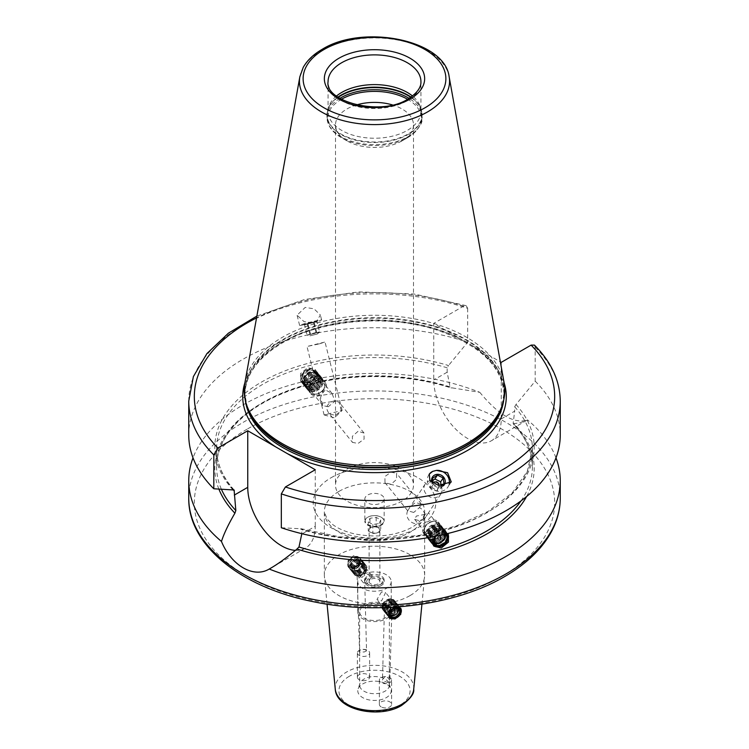 <?xml version="1.0" encoding="UTF-8"?>
<svg xmlns="http://www.w3.org/2000/svg" width="749" height="749" viewBox="0 0 749 749"><rect width="100%" height="100%" fill="white"/><g stroke="black" fill="none" stroke-linecap="round" stroke-linejoin="round"><path stroke-width="0.56" stroke-dasharray="3.75 2.81" d="M394.995 615.069A5.552 4.11 141.1 0 0 396.989 613.459M398.271 608.488A5.552 4.11 141.1 0 0 397.803 607.664A5.552 4.11 141.1 0 0 393.478 606.615A5.552 4.11 -38.9 0 0 389.106 610.098A5.552 4.11 -38.9 0 0 389.162 614.639A5.552 4.11 -38.9 0 0 389.864 615.285M398.075 609.106A5.262 3.895 -38.9 0 1 393.356 615.304A5.262 3.895 -38.9 0 1 390.51 615.219M389.723 614.76A5.262 3.895 -38.9 0 1 389.031 610.36A5.262 3.895 -38.9 0 1 393.356 606.699A5.262 3.895 -38.9 0 1 397.803 608.235M396.652 607.261A6.685 4.953 141.1 0 0 394.938 607.505A6.685 4.953 141.1 0 0 391.1 609.77M388.974 617.401A7.434 5.496 -38.9 0 1 388.843 617.242A7.434 5.496 -38.9 0 1 388.768 611.156A7.434 5.496 -38.9 0 1 394.629 606.503A7.434 5.496 -38.9 0 1 400.406 607.907A7.434 5.496 -38.9 0 1 400.659 608.254M391.83 610.304L389.695 612.532L387.767 612.532A7.434 5.496 -38.9 0 1 383.703 610.875A7.434 5.496 -38.9 0 1 383.628 604.789A7.434 5.496 -38.9 0 1 389.48 600.136A7.434 5.496 -38.9 0 1 395.266 601.531A7.434 5.496 -38.9 0 1 391.193 611.605A7.434 5.496 141.1 0 1 389.48 612.27A7.434 5.496 -38.9 0 1 387.767 612.532L386.119 611.839A7.434 5.496 -38.9 0 1 383.198 610.238A7.434 5.496 -38.9 0 1 383.113 604.162A7.434 5.496 -38.9 0 1 388.974 599.509A7.434 5.496 -38.9 0 1 394.751 600.904A7.434 5.496 -38.9 0 1 391.83 610.304L391.839 609.677A7.434 5.496 141.1 0 0 394.442 600.52A7.434 5.496 141.1 0 0 385.201 600.904A7.434 5.496 141.1 0 0 382.879 609.855A7.434 5.496 141.1 0 0 385.482 611.39L386.119 611.839A7.434 5.496 141.1 0 0 388.974 611.643A7.434 5.496 141.1 0 0 391.83 610.304L391.858 608.965A6.685 4.953 141.1 0 0 394.489 602.121A6.685 4.953 141.1 0 0 388.656 599.724A6.685 4.953 141.1 0 0 382.833 605.258A6.685 4.953 141.1 0 0 385.463 610.688A6.685 4.953 141.1 0 0 388.656 610.641A6.685 4.953 141.1 0 0 391.858 608.965L391.877 607.832C391.175 606.353 389.414 606.138 386.596 607.177L384.471 608.207L385.445 609.564A5.571 4.12 -38.9 0 1 384.321 608.684A5.571 4.12 -38.9 0 1 384.265 604.125A5.571 4.12 -38.9 0 1 388.656 600.632A5.571 4.12 -38.9 0 1 392.991 601.681A5.571 4.12 -38.9 0 1 391.877 607.832M393.403 604.995A7.434 5.496 -38.9 0 1 396.904 604.939A7.434 5.496 -38.9 0 1 399.189 606.39A7.434 5.496 -38.9 0 1 399.264 612.476A7.434 5.496 -38.9 0 1 393.403 617.129A7.434 5.496 -38.9 0 1 387.626 615.734A7.434 5.496 -38.9 0 1 386.681 613.188A7.434 5.496 -38.9 0 1 393.403 604.995M385.482 611.39L385.445 609.564M384.63 677.059L382.467 679.586L382.702 680.663L387.729 682.498L389.883 680.279L387.476 677.349L384.63 677.059M392.785 600.773A6.76 5 141.1 0 1 395.5 606.25A6.76 5 141.1 0 1 389.602 611.877A6.76 5 -38.9 0 1 383.479 608.291A6.76 5 -38.9 0 1 389.602 600.829A6.76 5 141.1 0 1 392.785 600.773L393.759 601.044A7.434 5.496 141.1 0 0 390.266 601.11A7.434 5.496 -38.9 0 0 383.544 609.302A7.434 5.496 -38.9 0 0 390.266 613.244A7.434 5.496 141.1 0 0 396.755 607.064A7.434 5.496 141.1 0 0 393.759 601.044M395.921 604.668A6.76 5 141.1 0 1 398.646 610.135A6.76 5 141.1 0 1 392.738 615.762A6.76 5 -38.9 0 1 386.624 612.176A6.76 5 -38.9 0 1 392.738 604.715A6.76 5 141.1 0 1 395.921 604.668L396.904 604.939M392.626 616.155A7.434 5.496 141.1 0 0 399.105 609.976A7.434 5.496 141.1 0 0 396.118 603.966A7.434 5.496 141.1 0 0 392.626 604.022A7.434 5.496 -38.9 0 0 385.894 612.214A7.434 5.496 -38.9 0 0 392.626 616.155M395.135 603.694A6.76 5 141.1 0 1 397.859 609.162A6.76 5 141.1 0 1 391.961 614.789A6.76 5 -38.9 0 1 385.838 611.203A6.76 5 -38.9 0 1 391.961 603.75A6.76 5 141.1 0 1 395.135 603.694L396.118 603.966M391.839 615.182A7.434 5.496 141.1 0 0 398.318 609.012A7.434 5.496 141.1 0 0 395.332 602.992A7.434 5.496 141.1 0 0 391.839 603.048A7.434 5.496 -38.9 0 0 385.108 611.25A7.434 5.496 -38.9 0 0 391.839 615.182M394.349 602.72A6.76 5 141.1 0 1 397.073 608.197A6.76 5 141.1 0 1 391.175 613.815A6.76 5 -38.9 0 1 385.052 610.229A6.76 5 -38.9 0 1 391.175 602.776A6.76 5 141.1 0 1 394.349 602.72L395.332 602.992M391.053 614.217A7.434 5.496 141.1 0 0 397.532 608.038A7.434 5.496 141.1 0 0 394.545 602.018A7.434 5.496 141.1 0 0 391.053 602.084A7.434 5.496 -38.9 0 0 384.331 610.276A7.434 5.496 -38.9 0 0 391.053 614.217M393.562 601.747A6.76 5 141.1 0 1 396.287 607.224A6.76 5 141.1 0 1 390.388 612.841A6.76 5 -38.9 0 1 384.265 609.255A6.76 5 -38.9 0 1 390.388 601.803A6.76 5 141.1 0 1 393.562 601.747L394.545 602.018M409.965 595.633A50.155 28.958 180 0 1 356.608 602.215A50.155 28.958 180 0 1 324.429 576.777A50.155 28.958 180 0 1 324.345 575.157A50.155 28.958 180 0 1 339.035 554.691A50.155 28.958 0 0 1 393.693 548.408A50.155 28.958 0 0 1 424.655 575.157A50.155 28.958 0 0 1 424.571 576.777A50.155 28.958 0 0 1 409.965 595.633M354.062 568.416L359.979 563.828L359.642 557.434L353.565 555.674L348.013 560.701L348.341 567.087L354.062 568.416M218.886 489.097A159.677 92.183 180 0 1 278.516 394.77A159.677 92.183 180 0 1 452.022 387.851L479.781 392.317A185.752 107.238 0 0 0 243.153 404.844A185.752 107.238 0 0 0 193.017 457.826M555.983 457.826A185.752 107.238 0 0 0 527.539 419.899C525.077 421.444 520.592 422.708 514.095 423.691A159.677 92.183 180 0 1 526.566 496.578M479.781 392.317C498.516 415.04 514.441 424.224 527.539 419.899L491.363 440.777A47.739 27.563 60 0 1 454.577 427.988A47.739 27.563 60 0 1 433.737 379.949L433.737 323.381L461.609 339.466A131.777 76.08 0 0 0 281.324 342.761A131.777 76.08 180 0 0 244.886 382.823M501.25 362.357L501.25 418.925A47.739 27.563 60 0 1 491.363 440.777M233.005 489.93A159.677 92.183 0 0 1 261.588 382.027A159.677 92.183 0 0 1 448.492 365.521L447.162 367.796L447.162 372.197L450.018 386.877L451.057 387.926L452.022 387.851M521.014 500.903A157.889 91.153 0 0 0 532.389 466.927A157.889 91.153 0 0 0 513.159 423.325L514.095 423.691L513.159 423.325L514.675 411.173L501.25 418.925M504.114 382.823A131.777 76.08 0 0 0 473.377 346.263L500.341 361.833M473.377 346.263L461.609 339.466M534.44 345.111L535.189 347.311L535.189 381.185L515.995 404.497L514.675 406.773L514.675 411.173M307.773 382.795L315.17 377.112L315.086 369.482L307.773 367.628L300.536 373.554L300.63 381.157L307.773 382.795M515.995 404.497A159.677 92.183 0 0 1 487.412 512.4A159.677 92.183 0 0 1 300.508 528.906L301.838 529.655L301.838 533.681M445.515 534.074A7.415 5.486 141.1 0 0 440.281 533.222A7.415 5.486 -38.9 0 0 435.543 536.265L441.227 532.857L447.425 533.616M295.424 550.365A47.739 27.563 -120 0 0 305.377 548.156A47.739 27.563 -120 0 0 315.263 526.304L301.838 534.056M281.324 527.755L301.323 528.766L339.316 536.818L379.631 539.046L419.609 535.32L456.618 525.873L488.208 511.352L512.297 492.758L527.305 471.402L532.389 448.726A157.889 91.153 180 0 1 301.838 529.655M188.748 401.108A185.752 107.238 180 0 1 281.774 308.176A185.752 107.238 180 0 1 467.676 308.335L466.178 305.676L463.594 306.135L433.737 323.381M467.676 308.335L467.676 342.209L448.492 365.521M312.614 322.725L316.321 321.724A11.329 0.552 -14 0 0 321.602 319.917A11.329 0.552 -14 0 0 310.47 322.136A11.329 0.552 -14 0 0 299.619 325.422A11.329 0.552 -14 0 0 312.614 322.725L304.122 321.705L297.063 315.198L305.171 307.446L314.009 308.785L320.375 315.011L316.321 321.724M315.263 469.735L315.263 526.304M188.748 434.982A185.752 107.238 180 0 1 281.774 342.059A185.752 107.238 180 0 1 467.676 342.209M535.189 381.185A185.752 107.238 180 0 1 560.252 434.982M244.904 382.73A130.289 75.218 180 0 1 282.373 337.303A130.289 75.218 0 0 1 418.082 319.598A130.289 75.218 0 0 1 504.096 382.73M328.062 111.423L328.062 81.697A46.438 26.814 0 0 0 356.73 106.461A46.438 26.814 0 0 0 407.334 100.656A46.438 26.814 0 0 0 420.938 81.697L420.938 111.423A46.438 26.814 0 0 1 407.334 130.382A46.438 26.814 180 0 1 356.73 136.196A46.438 26.814 180 0 1 328.062 111.423A46.438 26.814 180 0 1 328.905 106.339A46.438 26.814 180 0 1 336.498 96.012M420.938 111.423A46.438 26.814 0 0 0 420.095 106.339A46.438 26.814 0 0 0 412.502 96.012M356.543 104.926A39.004 22.517 0 0 0 346.918 108.989A39.004 22.517 180 0 0 335.496 124.914A39.004 22.517 180 0 0 346.918 140.84A39.004 22.517 180 0 0 402.082 140.84L407.662 137.619L402.082 140.84A39.004 22.517 0 0 0 413.504 124.914A39.004 22.517 0 0 0 392.457 104.926M402.082 501.053A39.004 22.517 180 0 1 359.576 505.931A39.004 22.517 180 0 1 335.496 485.127A39.004 22.517 180 0 1 346.918 469.202A39.004 22.517 0 0 1 389.424 464.324A39.004 22.517 0 0 1 413.504 485.127A39.004 22.517 0 0 1 402.082 501.053M390.987 484.303L384.986 482.637L384.902 476.542L390.987 472.17L396.539 473.293L396.624 479.36L390.987 484.303M328.334 406.726L322.791 405.63L320.572 397.513L323.933 389.152L332.088 393.497L334.859 401.183L328.334 406.726M317.979 393.918A7.434 5.496 -38.9 0 1 312.202 392.513A7.434 5.496 -38.9 0 1 312.118 386.428A7.434 5.496 -38.9 0 1 317.979 381.784A7.434 5.496 141.1 0 1 323.755 383.179A7.434 5.496 141.1 0 1 323.84 389.265A7.434 5.496 141.1 0 1 317.979 393.918M425.067 514.366L416.35 516.061L414.656 519.366L420.666 521.061L425.694 517.11L428.465 512.822L425.067 514.366M436.798 523.139A7.434 5.496 141.1 0 1 436.882 529.225A7.434 5.496 141.1 0 1 431.021 533.878A7.434 5.496 -38.9 0 1 425.245 532.473A7.434 5.496 -38.9 0 1 425.16 526.388A7.434 5.496 -38.9 0 1 431.021 521.744A7.434 5.496 141.1 0 1 436.798 523.139L428.465 512.822M413.71 512.447L407.699 510.752L410.461 506.455L415.489 502.504L421.5 504.199L419.459 507.588L413.71 512.447M358.013 431.349L352.376 436.293L352.461 442.359L358.013 443.483L364.098 439.12L364.014 433.025L358.013 431.349M324.148 414.946L334.419 417.858L342.106 410.452L324.111 414.918L329.541 413.982L335.29 415.339L341.301 410.817L339.054 402.119L333.511 401.015C326.236 403.954 324.907 408.28 329.541 413.982L352.461 442.359M310.751 393.684A9.288 6.872 -38.9 0 0 317.979 395.435A9.288 6.872 141.1 0 0 325.3 389.62A9.288 6.872 141.1 0 0 325.206 382.009A9.288 6.872 141.1 0 0 317.979 380.267A9.288 6.872 -38.9 0 0 310.657 386.081A9.288 6.872 -38.9 0 0 310.751 393.684L309.655 392.326A9.288 6.872 -38.9 0 1 309.562 384.714A9.288 6.872 -38.9 0 1 316.883 378.9A9.288 6.872 -38.9 0 1 324.102 380.651A9.288 6.872 -38.9 0 1 324.205 388.254A9.288 6.872 -38.9 0 1 316.883 394.068A9.288 6.872 -38.9 0 1 309.655 392.326M308.869 368.985A9.288 6.872 -38.9 0 1 316.097 370.736A9.288 6.872 -38.9 0 1 316.19 378.348A9.288 6.872 -38.9 0 1 308.869 384.153A9.288 6.872 -38.9 0 1 301.65 382.411A9.288 6.872 -38.9 0 1 301.547 374.8A9.288 6.872 -38.9 0 1 308.869 368.985M308.56 383.16A8.548 6.32 141.1 0 0 316.303 374.097A8.548 6.32 141.1 0 0 308.56 369.21A8.548 6.32 141.1 0 0 300.817 378.273A8.548 6.32 141.1 0 0 308.56 383.16M317.192 379.902A8.548 6.32 141.1 0 0 309.449 388.965A8.548 6.32 141.1 0 0 317.192 393.852A8.548 6.32 141.1 0 0 324.935 384.789A8.548 6.32 141.1 0 0 317.192 379.902M308.56 382.542A7.78 5.758 141.1 0 0 315.61 374.285A7.78 5.758 141.1 0 0 308.56 369.828A7.78 5.758 -38.9 0 0 301.501 378.086A7.78 5.758 -38.9 0 0 308.56 382.542M308.719 382.43A7.415 5.486 141.1 0 0 314.561 377.796A7.415 5.486 141.1 0 0 314.477 371.719A7.415 5.486 141.1 0 0 308.719 370.324A7.415 5.486 -38.9 0 0 302.877 374.968A7.415 5.486 -38.9 0 0 302.952 381.035A7.415 5.486 -38.9 0 0 308.719 382.43M316.284 373.957A7.415 5.486 141.1 0 1 316.359 380.024A7.415 5.486 141.1 0 1 310.517 384.668A7.415 5.486 -38.9 0 1 304.759 383.273A7.415 5.486 -38.9 0 1 304.674 377.206A7.415 5.486 -38.9 0 1 310.517 372.562A7.415 5.486 141.1 0 1 316.284 373.957L314.477 371.719M310.601 372.927A7.087 5.243 -38.9 0 1 314.636 373.124A7.087 5.243 -38.9 0 1 316.658 379.013A7.087 5.243 -38.9 0 1 310.601 384.499A7.087 5.243 -38.9 0 1 304.291 381.475A7.087 5.243 -38.9 0 1 310.601 372.927A7.434 2.565 74.9 0 0 309.609 372.702A7.434 7.434 0 0 0 304.291 381.475M319.224 343.894L325.019 342.012L306.996 346.515L319.224 343.894M342.106 410.452L341.301 410.817M429.776 480.774A9.288 8.333 -146.7 0 1 439.878 484.21A9.288 8.333 -146.7 0 1 440.749 494.2A9.288 8.333 -146.7 0 1 436.208 497.43A9.288 8.333 -146.7 0 1 426.106 493.994A9.288 8.333 -146.7 0 1 425.226 483.994A9.288 8.333 -146.7 0 1 429.776 480.774M407.699 510.752A9.288 8.333 -146.7 0 0 409.3 520.368A9.288 8.333 -146.7 0 0 419.094 523.457A9.288 8.333 33.3 0 0 423.644 520.227A9.288 8.333 33.3 0 0 419.459 507.588M431.021 535.395A9.288 6.872 141.1 0 0 438.343 529.58A9.288 6.872 141.1 0 0 438.249 521.969A9.288 6.872 141.1 0 0 431.021 520.227A9.288 6.872 -38.9 0 0 423.7 526.041A9.288 6.872 -38.9 0 0 423.794 533.644A9.288 6.872 -38.9 0 0 431.021 535.395M433.456 545.497A9.288 6.872 -38.9 0 1 432.903 544.916A9.288 6.872 -38.9 0 1 432.81 537.314A9.288 6.872 -38.9 0 1 440.131 531.5A9.288 6.872 -38.9 0 1 447.35 533.251A9.288 6.872 -38.9 0 1 447.818 533.925M432.117 521.585A9.288 6.872 -38.9 0 1 439.345 523.336A9.288 6.872 -38.9 0 1 439.438 530.938A9.288 6.872 -38.9 0 1 432.117 536.752A9.288 6.872 -38.9 0 1 424.898 535.001A9.288 6.872 -38.9 0 1 424.795 527.399A9.288 6.872 -38.9 0 1 432.117 521.585M446.788 533.765A8.548 6.32 141.1 0 0 440.44 532.492A8.548 6.32 141.1 0 0 432.716 542.023M431.808 521.8A8.548 6.32 141.1 0 0 424.065 530.863A8.548 6.32 141.1 0 0 431.808 535.76A8.548 6.32 141.1 0 0 439.551 526.697A8.548 6.32 141.1 0 0 431.808 521.8M445.908 533.981A7.78 5.758 141.1 0 0 440.44 533.119A7.78 5.758 -38.9 0 0 435.197 536.64M444.55 537.997A7.415 5.486 141.1 0 1 438.483 543.091A7.415 5.486 -38.9 0 1 438.137 543.175M433.821 542.651A7.415 5.486 -38.9 0 1 432.716 541.696A7.415 5.486 -38.9 0 1 432.641 535.629A7.415 5.486 -38.9 0 1 438.483 530.994A7.415 5.486 141.1 0 1 444.241 532.389A7.415 5.486 141.1 0 1 445.084 534.177M433.671 542.136A7.087 5.243 -38.9 0 1 432.519 536.209A7.087 5.243 -38.9 0 1 438.399 531.153A7.087 5.243 -38.9 0 1 444.709 534.177A7.087 5.243 -38.9 0 1 438.399 542.735A7.087 5.243 -38.9 0 1 434.364 542.538M364.838 498.965A9.662 5.58 180 0 0 370.802 504.114A9.662 5.58 180 0 0 381.335 502.907A9.662 5.58 0 0 0 384.162 498.965A9.662 5.58 0 0 0 378.198 493.816A9.662 5.58 0 0 0 367.665 495.023A9.662 5.58 180 0 0 364.838 498.965L364.838 521.229A9.662 5.58 180 0 1 367.665 517.278L367.665 517.278A9.662 5.58 180 0 1 381.335 517.278A9.662 5.58 180 0 1 384.162 521.229A9.662 5.58 180 0 1 381.335 525.171A9.662 5.58 180 0 1 370.802 526.378A9.662 5.58 180 0 1 364.838 521.229M381.335 584.014A9.662 5.58 180 0 1 367.665 584.014A9.662 5.58 180 0 1 364.838 580.072A9.662 5.58 180 0 1 367.665 576.131A9.662 5.58 180 0 1 378.198 574.923A9.662 5.58 180 0 1 384.162 580.072A9.662 5.58 180 0 1 381.335 584.014L380.015 584.772A7.799 4.503 180 0 1 368.985 584.772A7.799 4.503 180 0 1 368.985 578.406A7.799 4.503 0 0 1 380.015 578.406A7.799 4.503 0 0 1 380.015 584.772L381.335 584.014M381.335 585.531A9.662 5.58 180 0 1 370.802 586.739A9.662 5.58 180 0 1 364.838 581.589A9.662 5.58 180 0 1 367.665 577.648A9.662 5.58 0 0 1 378.198 576.44A9.662 5.58 0 0 1 384.162 581.589A9.662 5.58 0 0 1 381.335 585.531M391.221 581.589A16.721 9.653 0 0 1 386.325 588.414A16.721 9.653 180 0 1 368.105 590.502A16.721 9.653 180 0 1 357.779 581.589A16.721 9.653 180 0 1 362.675 574.764A16.721 9.653 0 0 1 380.895 572.667A16.721 9.653 0 0 1 391.221 581.589L391.221 611.924A16.721 9.653 0 0 0 380.895 603.001A16.721 9.653 0 0 0 362.675 605.098A16.721 9.653 180 0 0 357.779 611.924A16.721 9.653 180 0 0 368.105 620.837A16.721 9.653 180 0 0 386.325 618.749A16.721 9.653 0 0 0 391.221 611.924M381.569 591.85L376.934 599.537L381.569 600.951L385.604 592.534L381.569 591.85M367.431 583.462L363.396 582.778L367.431 574.361L372.066 575.775L367.431 583.462M389.358 611.924A14.858 8.576 0 0 1 385.005 617.991A14.858 8.576 180 0 1 368.817 619.844A14.858 8.576 180 0 1 359.642 611.924A14.858 8.576 180 0 1 363.995 605.857A14.858 8.576 0 0 1 380.183 603.994A14.858 8.576 0 0 1 389.358 611.924L389.358 685.129A14.858 8.576 0 0 0 389.087 683.5A14.858 8.576 0 0 0 378.854 676.927A14.858 8.576 0 0 0 363.995 679.062A14.858 8.576 180 0 0 359.913 683.5L358.088 688.958A16.721 9.653 180 0 1 362.675 683.959A16.721 9.653 0 0 1 379.397 681.562A16.721 9.653 0 0 1 390.912 688.958A16.721 9.653 0 0 1 386.325 697.609A16.721 9.653 180 0 1 366.664 699.313A16.721 9.653 180 0 1 358.088 688.958M389.358 685.129A14.858 8.576 0 0 1 385.005 691.196A14.858 8.576 180 0 1 368.817 693.05A14.858 8.576 180 0 1 359.642 685.129A14.858 8.576 180 0 1 359.913 683.5M381.157 706.897A6.132 3.539 180 0 1 379.359 704.397A6.132 3.539 180 0 1 383.142 701.13A6.132 3.539 180 0 1 389.826 701.888A6.132 3.539 180 0 1 391.624 704.397A6.132 3.539 180 0 1 387.832 707.665A6.132 3.539 180 0 1 381.157 706.897M357.404 677.489A6.132 3.539 0 0 0 363.78 680.719A6.132 3.539 0 0 0 369.641 677.18A6.132 3.539 0 0 0 369.613 676.871A6.132 3.539 0 0 0 363.246 673.641A6.132 3.539 0 0 0 357.376 677.18A6.132 3.539 0 0 0 357.404 677.489M391.624 680.129A6.132 3.539 0 0 1 387.832 683.397A6.132 3.539 0 0 1 381.157 682.629A6.132 3.539 180 0 1 379.359 680.129A6.132 3.539 180 0 1 383.142 676.862A6.132 3.539 180 0 1 389.826 677.63A6.132 3.539 0 0 1 391.624 680.129L391.624 704.397M357.404 653.222A6.132 3.539 0 0 0 363.78 656.452A6.132 3.539 0 0 0 369.641 652.913A6.132 3.539 0 0 0 369.613 652.604A6.132 3.539 180 0 0 363.246 649.374A6.132 3.539 180 0 0 357.376 652.913A6.132 3.539 180 0 0 357.404 653.222M366.308 651.143C366.645 649.739 364.969 649.271 361.271 649.729C359.211 650.441 358.649 651.209 359.586 652.042L364.37 651.967L366.533 650.684L364.529 574.286L363.555 572.77L363.518 574.614L357.807 575.438A7.434 5.496 -38.9 0 1 353.734 573.771A7.434 5.496 -38.9 0 1 353.659 567.686A7.434 5.496 -38.9 0 1 359.52 563.042A7.434 5.496 -38.9 0 1 365.297 564.437A7.434 5.496 -38.9 0 1 361.233 574.511A7.434 5.496 141.1 0 1 359.52 575.176A7.434 5.496 -38.9 0 1 357.807 575.438L357.161 576.327L357.123 574.502C357.938 576.159 359.698 577.076 362.404 577.236L364.529 574.286M357.142 576.196L359.586 652.042M354.558 574.792L354.249 574.399A7.434 5.496 -38.9 0 0 357.17 576L357.161 576.327A7.434 5.496 -38.9 0 1 354.558 574.792A7.434 5.496 -38.9 0 1 356.889 565.851A7.434 5.496 -38.9 0 1 366.121 565.458A7.434 5.496 -38.9 0 1 363.518 574.614M357.123 574.502A5.571 4.12 -38.9 0 1 356.009 573.622A5.571 4.12 -38.9 0 1 355.944 569.062A5.571 4.12 -38.9 0 1 360.344 565.57A5.571 4.12 -38.9 0 1 364.679 566.619A5.571 4.12 -38.9 0 1 363.555 572.77M360.344 575.588A6.685 4.953 141.1 0 0 363.537 573.903A6.685 4.953 141.1 0 0 366.167 567.059A6.685 4.953 141.1 0 0 360.344 564.662A6.685 4.953 141.1 0 0 354.511 570.195A6.685 4.953 141.1 0 0 357.142 575.625A6.685 4.953 141.1 0 0 360.344 575.588M354.249 574.399A7.434 5.496 -38.9 0 1 354.174 568.322A7.434 5.496 -38.9 0 1 360.026 563.669A7.434 5.496 -38.9 0 1 365.802 565.064A7.434 5.496 -38.9 0 1 362.881 574.464A7.434 5.496 141.1 0 1 360.026 575.803A7.434 5.496 141.1 0 1 357.17 576M355.597 558.183A7.434 5.496 -38.9 0 1 361.374 559.578A7.434 5.496 -38.9 0 1 362.319 562.115A7.434 5.496 -38.9 0 1 355.597 570.317A7.434 5.496 -38.9 0 1 352.096 570.373A7.434 5.496 -38.9 0 1 349.811 568.912A7.434 5.496 -38.9 0 1 349.736 562.827A7.434 5.496 -38.9 0 1 355.597 558.183M354.371 556.666A7.434 5.496 -38.9 0 1 360.157 558.071A7.434 5.496 -38.9 0 1 360.232 564.156A7.434 5.496 -38.9 0 1 354.371 568.8A7.434 5.496 -38.9 0 1 348.594 567.405A7.434 5.496 -38.9 0 1 348.519 561.319A7.434 5.496 -38.9 0 1 354.371 556.666M356.215 574.53A6.76 5 -38.9 0 0 359.398 574.474A6.76 5 141.1 0 0 365.521 567.021A6.76 5 141.1 0 0 359.398 563.435A6.76 5 -38.9 0 0 353.5 569.062A6.76 5 -38.9 0 0 356.215 574.53L355.241 574.258A7.434 5.496 -38.9 0 1 352.245 568.248A7.434 5.496 -38.9 0 1 358.734 562.068A7.434 5.496 141.1 0 1 365.456 566.01A7.434 5.496 141.1 0 1 358.734 574.202A7.434 5.496 -38.9 0 1 355.241 574.258M362.376 563.136A6.76 5 141.1 0 1 356.262 570.588A6.76 5 -38.9 0 1 353.079 570.644A6.76 5 -38.9 0 1 350.354 565.167A6.76 5 -38.9 0 1 356.262 559.55A6.76 5 141.1 0 1 362.376 563.136L362.319 562.115M356.374 571.281A7.434 5.496 141.1 0 0 363.106 563.089A7.434 5.496 141.1 0 0 356.374 559.147A7.434 5.496 -38.9 0 0 349.895 565.326A7.434 5.496 -38.9 0 0 352.882 571.347A7.434 5.496 -38.9 0 0 356.374 571.281M363.162 564.109A6.76 5 141.1 0 1 357.039 571.562A6.76 5 -38.9 0 1 353.865 571.618A6.76 5 -38.9 0 1 351.141 566.141A6.76 5 -38.9 0 1 357.039 560.524A6.76 5 141.1 0 1 363.162 564.109L363.106 563.089M357.161 572.255A7.434 5.496 141.1 0 0 363.892 564.063A7.434 5.496 141.1 0 0 357.161 560.121A7.434 5.496 -38.9 0 0 350.682 566.3A7.434 5.496 -38.9 0 0 353.668 572.32A7.434 5.496 -38.9 0 0 357.161 572.255M363.948 565.074A6.76 5 141.1 0 1 357.825 572.536A6.76 5 -38.9 0 1 354.651 572.592A6.76 5 -38.9 0 1 351.927 567.115A6.76 5 -38.9 0 1 357.825 561.497A6.76 5 141.1 0 1 363.948 565.074L363.892 564.063M357.947 573.228A7.434 5.496 141.1 0 0 364.669 565.036A7.434 5.496 141.1 0 0 357.947 561.095A7.434 5.496 -38.9 0 0 351.468 567.274A7.434 5.496 -38.9 0 0 354.455 573.285A7.434 5.496 -38.9 0 0 357.947 573.228M364.735 566.047A6.76 5 141.1 0 1 358.612 573.509A6.76 5 -38.9 0 1 355.438 573.556A6.76 5 -38.9 0 1 352.713 568.088A6.76 5 -38.9 0 1 358.612 562.462A6.76 5 141.1 0 1 364.735 566.047L364.669 565.036M354.062 556.891A6.685 4.953 141.1 0 0 348.004 563.978A6.685 4.953 141.1 0 0 354.062 567.808A6.685 4.953 141.1 0 0 360.119 560.72A6.685 4.953 141.1 0 0 354.062 556.891M359.838 560.664A5.552 4.11 141.1 0 1 359.894 565.214A5.552 4.11 141.1 0 1 355.522 568.688A5.552 4.11 -38.9 0 1 351.197 567.648A5.552 4.11 -38.9 0 1 351.141 563.098A5.552 4.11 -38.9 0 1 355.522 559.625A5.552 4.11 141.1 0 1 359.838 560.664L358.696 559.25A5.552 4.11 141.1 0 0 354.371 558.202A5.552 4.11 -38.9 0 0 349.998 561.675A5.552 4.11 -38.9 0 0 350.055 566.225L354.183 567.162C358.565 565.195 360.072 562.555 358.696 559.25A5.552 4.11 141.1 0 1 358.752 563.8A5.552 4.11 141.1 0 1 354.371 567.274A5.552 4.11 -38.9 0 1 350.055 566.225L351.197 567.648M355.644 560.009A5.262 3.895 -38.9 0 1 358.49 560.093A5.262 3.895 -38.9 0 1 360.175 564.437A5.262 3.895 -38.9 0 1 355.644 568.603A5.262 3.895 -38.9 0 1 350.925 566.207A5.262 3.895 -38.9 0 1 355.644 560.009A5.571 1.919 74.9 0 0 354.97 559.887A5.571 5.571 0 0 0 350.925 566.207M381.063 524.712A9.288 5.365 0 0 0 381.063 517.128A9.288 5.365 0 0 0 367.937 517.128A9.288 5.365 180 0 0 367.937 524.712A9.288 5.365 180 0 0 381.063 524.712M379.05 523.551L380.717 519.956L376.167 517.334L369.95 518.299L368.283 521.884L372.833 524.506L379.05 523.551L379.05 532.651L380.717 529.056L376.167 526.435L369.95 527.399L368.283 530.985L372.833 533.606L379.05 532.651M380.717 519.956L380.717 529.056M372.833 524.506L372.833 533.606M368.283 521.884L368.283 530.985M369.95 518.299L369.95 527.399M376.167 517.334L376.167 526.435M378.311 532.221A5.383 3.108 0 0 0 379.883 530.02A5.383 3.108 0 0 0 376.56 527.146A5.383 3.108 0 0 0 370.689 527.82A5.383 3.108 0 0 0 369.117 530.02A5.383 3.108 0 0 0 372.44 532.895A5.383 3.108 0 0 0 378.311 532.221M369.117 581.589A5.383 3.108 180 0 0 372.44 584.463A5.383 3.108 180 0 0 378.311 583.789A5.383 3.108 0 0 0 379.883 581.589A5.383 3.108 0 0 0 376.56 578.715A5.383 3.108 0 0 0 370.689 579.389A5.383 3.108 180 0 0 369.117 581.589L369.117 530.02M429.149 474.342A11.329 10.168 33.3 0 0 428.924 474.66A11.329 10.168 33.3 0 0 432.81 489.378A11.329 10.168 33.3 0 0 447.865 487.103A11.329 10.168 33.3 0 0 449.175 483.938M443.53 485.689A7.059 6.338 -146.7 0 1 432.959 484.341A7.059 6.338 -146.7 0 1 432.014 482.646M433.006 483.311L433.287 484.266L439.054 487.093L441.461 485.745M439.054 485.502A3.857 3.464 -146.7 0 1 432.36 487.43A3.857 3.464 -146.7 0 1 432.847 482.628M441.039 485.726L441.461 487.814L436.508 490.969L430.741 488.142L429.926 482.169L432.566 480.586M444.007 483.938L441.461 487.814M439.054 487.093L436.508 490.969M433.287 484.266L430.741 488.142M432.473 478.283L429.926 482.169M317.436 320.937L303.776 324.401L317.436 320.937M303.776 324.392L304.59 324.888L307.081 335.046L310.601 334.428L319.533 331.891L316.986 321.696L304.534 324.851L313.466 322.304L316.743 322.154L317.454 320.975M317.407 333.988L319.533 331.891L316.012 332.5L307.081 335.046L309.936 335.852L317.407 333.96L309.936 335.852M308.054 324.233L310.601 334.428M307.24 323.886L309.786 334.082M313.466 322.304L316.012 332.5M314.28 322.66L316.827 332.856M438.905 545.16A9.288 6.872 -38.9 0 1 431.686 543.409A9.288 6.872 -38.9 0 1 430.506 540.235A9.288 6.872 -38.9 0 1 438.905 529.992A9.288 6.872 -38.9 0 1 443.277 529.918A9.288 6.872 -38.9 0 1 446.132 531.734A9.288 6.872 -38.9 0 1 446.226 539.346A9.288 6.872 -38.9 0 1 438.905 545.16M442.294 529.646A8.623 6.376 141.1 0 1 445.767 536.621A8.623 6.376 141.1 0 1 438.24 543.783A8.623 6.376 -38.9 0 1 430.441 539.214A8.623 6.376 -38.9 0 1 438.24 529.712A8.623 6.376 141.1 0 1 442.294 529.646L443.277 529.918M434.195 539.327A9.288 6.872 -38.9 0 1 426.977 537.576A9.288 6.872 -38.9 0 1 426.874 529.974A9.288 6.872 -38.9 0 1 434.195 524.16A9.288 6.872 -38.9 0 1 441.423 525.91A9.288 6.872 -38.9 0 1 441.517 533.513A9.288 6.872 -38.9 0 1 434.195 539.327M438.371 524.787A8.623 6.376 141.1 0 1 441.844 531.762A8.623 6.376 141.1 0 1 434.317 538.924A8.623 6.376 -38.9 0 1 426.518 534.355A8.623 6.376 -38.9 0 1 434.317 524.852A8.623 6.376 141.1 0 1 438.371 524.787L439.354 525.058A9.288 6.872 141.1 0 0 434.982 525.133A9.288 6.872 -38.9 0 0 426.574 535.376A9.288 6.872 -38.9 0 0 434.982 540.301A9.288 6.872 141.1 0 0 443.09 532.576A9.288 6.872 141.1 0 0 439.354 525.058M438.128 544.186A9.288 6.872 141.1 0 0 446.226 536.462A9.288 6.872 141.1 0 0 442.49 528.944A9.288 6.872 141.1 0 0 438.128 529.019A9.288 6.872 -38.9 0 0 429.72 539.261A9.288 6.872 -38.9 0 0 438.128 544.186M441.507 528.672A8.623 6.376 141.1 0 1 444.981 535.647A8.623 6.376 141.1 0 1 437.463 542.819A8.623 6.376 -38.9 0 1 429.654 538.241A8.623 6.376 -38.9 0 1 437.463 528.738A8.623 6.376 141.1 0 1 441.507 528.672L442.49 528.944M437.341 543.212A9.288 6.872 141.1 0 0 445.449 535.488A9.288 6.872 141.1 0 0 441.704 527.97A9.288 6.872 141.1 0 0 437.341 528.045A9.288 6.872 -38.9 0 0 428.934 538.288A9.288 6.872 -38.9 0 0 437.341 543.212M440.73 527.699A8.623 6.376 141.1 0 1 444.194 534.674A8.623 6.376 141.1 0 1 436.676 541.845A8.623 6.376 -38.9 0 1 428.877 537.276A8.623 6.376 -38.9 0 1 436.676 527.773A8.623 6.376 141.1 0 1 440.73 527.699L441.704 527.97M436.555 542.239A9.288 6.872 141.1 0 0 444.663 534.514A9.288 6.872 141.1 0 0 440.918 526.996A9.288 6.872 141.1 0 0 436.555 527.071A9.288 6.872 -38.9 0 0 428.147 537.314A9.288 6.872 -38.9 0 0 436.555 542.239M439.944 526.725A8.623 6.376 141.1 0 1 443.408 533.709A8.623 6.376 141.1 0 1 435.89 540.872A8.623 6.376 -38.9 0 1 428.091 536.303A8.623 6.376 -38.9 0 1 435.89 526.8A8.623 6.376 141.1 0 1 439.944 526.725L440.918 526.996M435.768 541.265A9.288 6.872 141.1 0 0 443.876 533.55A9.288 6.872 141.1 0 0 440.131 526.023A9.288 6.872 141.1 0 0 435.768 526.107A9.288 6.872 -38.9 0 0 427.361 536.34A9.288 6.872 -38.9 0 0 435.768 541.265M439.157 525.751A8.623 6.376 141.1 0 1 442.622 532.736A8.623 6.376 141.1 0 1 435.103 539.898A8.623 6.376 -38.9 0 1 427.305 535.329A8.623 6.376 -38.9 0 1 435.103 525.826A8.623 6.376 141.1 0 1 439.157 525.751L440.131 526.023M435.806 538.887A6.32 4.672 -38.9 0 1 430.89 537.698A6.32 4.672 -38.9 0 1 430.207 534.159A6.32 4.672 -38.9 0 1 435.806 528.569A6.32 4.672 -38.9 0 1 437.397 528.345A6.32 4.672 -38.9 0 1 440.721 529.758A6.32 4.672 -38.9 0 1 440.787 534.936A6.32 4.672 -38.9 0 1 435.806 538.887M433.896 536.518A6.32 4.672 -38.9 0 1 428.98 535.338A6.32 4.672 -38.9 0 1 428.915 530.161A6.32 4.672 -38.9 0 1 433.896 526.21A6.32 4.672 141.1 0 1 438.811 527.399A6.32 4.672 141.1 0 1 438.877 532.567A6.32 4.672 141.1 0 1 433.896 536.518M310.095 385.669A9.288 6.872 -38.9 0 1 305.723 385.744A9.288 6.872 -38.9 0 1 302.868 383.919A9.288 6.872 -38.9 0 1 302.774 376.316A9.288 6.872 -38.9 0 1 310.095 370.502A9.288 6.872 -38.9 0 1 317.314 372.244A9.288 6.872 -38.9 0 1 318.494 375.427A9.288 6.872 -38.9 0 1 310.095 385.669M318.559 376.438A8.623 6.376 141.1 0 1 310.76 385.941A8.623 6.376 -38.9 0 1 306.706 386.016A8.623 6.376 -38.9 0 1 303.233 379.031A8.623 6.376 -38.9 0 1 310.76 371.869A8.623 6.376 141.1 0 1 318.559 376.438L318.494 375.427M314.805 391.502A9.288 6.872 -38.9 0 1 307.577 389.752A9.288 6.872 -38.9 0 1 307.483 382.14A9.288 6.872 -38.9 0 1 314.805 376.335A9.288 6.872 -38.9 0 1 322.023 378.076A9.288 6.872 -38.9 0 1 322.126 385.688A9.288 6.872 -38.9 0 1 314.805 391.502M322.482 381.297A8.623 6.376 141.1 0 1 314.683 390.8A8.623 6.376 -38.9 0 1 310.629 390.875A8.623 6.376 -38.9 0 1 307.156 383.891A8.623 6.376 -38.9 0 1 314.683 376.728A8.623 6.376 141.1 0 1 322.482 381.297L322.426 380.286A9.288 6.872 141.1 0 0 314.018 375.361A9.288 6.872 -38.9 0 0 305.91 383.085A9.288 6.872 -38.9 0 0 309.646 390.603A9.288 6.872 -38.9 0 0 314.018 390.529A9.288 6.872 141.1 0 0 322.426 380.286M310.872 386.634A9.288 6.872 141.1 0 0 319.28 376.401A9.288 6.872 141.1 0 0 310.872 371.476A9.288 6.872 -38.9 0 0 302.774 379.191A9.288 6.872 -38.9 0 0 306.51 386.709A9.288 6.872 -38.9 0 0 310.872 386.634M319.346 377.412A8.623 6.376 141.1 0 1 311.537 386.915A8.623 6.376 -38.9 0 1 307.493 386.99A8.623 6.376 -38.9 0 1 304.019 380.005A8.623 6.376 -38.9 0 1 311.537 372.843A8.623 6.376 141.1 0 1 319.346 377.412L319.28 376.401M311.659 387.608A9.288 6.872 141.1 0 0 320.066 377.365A9.288 6.872 141.1 0 0 311.659 372.44A9.288 6.872 -38.9 0 0 303.551 380.164A9.288 6.872 -38.9 0 0 307.296 387.682A9.288 6.872 -38.9 0 0 311.659 387.608M320.123 378.385A8.623 6.376 141.1 0 1 312.324 387.888A8.623 6.376 -38.9 0 1 308.27 387.954A8.623 6.376 -38.9 0 1 304.806 380.979A8.623 6.376 -38.9 0 1 312.324 373.817A8.623 6.376 141.1 0 1 320.123 378.385L320.066 377.365M312.445 388.581A9.288 6.872 141.1 0 0 320.853 378.339A9.288 6.872 141.1 0 0 312.445 373.414A9.288 6.872 -38.9 0 0 304.337 381.138A9.288 6.872 -38.9 0 0 308.082 388.656A9.288 6.872 -38.9 0 0 312.445 388.581M320.909 379.359A8.623 6.376 141.1 0 1 313.11 388.862A8.623 6.376 -38.9 0 1 309.056 388.928A8.623 6.376 -38.9 0 1 305.592 381.953A8.623 6.376 -38.9 0 1 313.11 374.781A8.623 6.376 141.1 0 1 320.909 379.359L320.853 378.339M313.232 389.555A9.288 6.872 141.1 0 0 321.639 379.312A9.288 6.872 141.1 0 0 313.232 374.388A9.288 6.872 -38.9 0 0 305.124 382.112A9.288 6.872 -38.9 0 0 308.869 389.63A9.288 6.872 -38.9 0 0 313.232 389.555M321.696 380.323A8.623 6.376 141.1 0 1 313.897 389.826A8.623 6.376 -38.9 0 1 309.843 389.901A8.623 6.376 -38.9 0 1 306.378 382.926A8.623 6.376 -38.9 0 1 313.897 375.755A8.623 6.376 141.1 0 1 321.696 380.323L321.639 379.312M313.194 387.083A6.32 4.672 -38.9 0 1 311.603 387.308A6.32 4.672 -38.9 0 1 308.279 385.894A6.32 4.672 -38.9 0 1 308.214 380.726A6.32 4.672 -38.9 0 1 313.194 376.766A6.32 4.672 -38.9 0 1 318.11 377.955A6.32 4.672 -38.9 0 1 318.793 381.503A6.32 4.672 -38.9 0 1 313.194 387.083M320.02 380.323A6.32 4.672 141.1 0 1 320.085 385.492A6.32 4.672 141.1 0 1 315.104 389.443A6.32 4.672 -38.9 0 1 310.189 388.263A6.32 4.672 -38.9 0 1 310.123 383.085A6.32 4.672 -38.9 0 1 315.104 379.134A6.32 4.672 141.1 0 1 320.02 380.323L318.11 377.955M391.175 611.933A4.457 3.296 -38.9 0 1 387.701 611.1A4.457 3.296 -38.9 0 1 387.505 607.757A4.457 3.296 -38.9 0 1 391.175 604.658A4.457 3.296 -38.9 0 1 391.418 604.593A4.457 3.296 -38.9 0 1 394.639 605.492A4.457 3.296 -38.9 0 1 394.686 609.143A4.457 3.296 -38.9 0 1 391.175 611.933A5.571 1.919 74.9 0 1 390.229 607.13A5.571 1.919 -105.1 0 1 391.137 604.668A5.571 5.571 0 0 0 387.505 607.757M390.295 610.847A4.457 3.296 -38.9 0 1 386.821 610.004A4.457 3.296 -38.9 0 1 386.774 606.353A4.457 3.296 -38.9 0 1 390.295 603.563A4.457 3.296 141.1 0 1 393.759 604.406A4.457 3.296 141.1 0 1 393.805 608.057A4.457 3.296 141.1 0 1 390.295 610.847M362.179 565.298A4.457 3.296 141.1 0 1 362.226 568.95A4.457 3.296 141.1 0 1 358.705 571.74A4.457 3.296 -38.9 0 1 355.241 570.907A4.457 3.296 -38.9 0 1 355.195 567.255A4.457 3.296 -38.9 0 1 358.705 564.465A4.457 3.296 141.1 0 1 362.179 565.298L361.299 564.212A4.457 3.296 -38.9 0 1 361.495 567.545A4.457 3.296 -38.9 0 1 357.825 570.654A4.457 3.296 -38.9 0 1 357.582 570.71A4.457 3.296 -38.9 0 1 354.361 569.811A4.457 3.296 -38.9 0 1 354.314 566.16A4.457 3.296 -38.9 0 1 357.825 563.37A4.457 3.296 -38.9 0 1 361.299 564.212M389.162 614.639L390.304 616.062A5.552 4.11 -38.9 0 1 390.248 611.512A5.552 4.11 -38.9 0 1 394.629 608.038A5.552 4.11 141.1 0 1 398.945 609.087L397.803 607.664M394.086 608.394A5.571 1.919 -105.1 0 0 393.356 606.699M413.72 689.258A39.276 22.676 0 0 0 390.538 667.293A39.276 22.676 0 0 0 346.731 671.956A39.276 22.676 0 0 0 335.28 689.258M349.343 676.263A35.578 20.541 0 0 0 349.343 705.315A35.578 20.541 0 0 0 399.657 705.315A35.578 20.541 0 0 0 399.657 676.263A35.578 20.541 0 0 0 349.343 676.263M339.035 491.344A50.155 28.958 180 0 1 393.693 485.071A50.155 28.958 180 0 1 424.655 511.82A50.155 28.958 180 0 1 409.965 532.296A50.155 28.958 180 0 1 355.307 538.568A50.155 28.958 180 0 1 324.345 511.82A50.155 28.958 180 0 1 339.035 491.344M331.152 477.693A61.296 35.39 180 0 1 417.848 477.693A61.296 35.39 180 0 1 417.848 527.745A61.296 35.39 180 0 1 331.152 527.745A61.296 35.39 180 0 1 331.152 477.693M247.095 429.168A180.181 104.027 0 0 0 247.095 576.281A180.181 104.027 0 0 0 501.905 576.281A180.181 104.027 0 0 0 501.905 429.168A180.181 104.027 0 0 0 247.095 429.168M560.252 498.169A185.752 107.238 0 0 0 445.58 399.095A185.752 107.238 0 0 0 243.153 422.342A185.752 107.238 0 0 0 188.748 498.169M447.162 372.197L433.737 379.949M233.519 489.762A157.889 91.153 180 0 1 216.611 448.726A157.889 91.153 180 0 1 447.162 367.796M450.018 386.877A157.889 91.153 0 0 0 216.611 466.927A157.889 91.153 0 0 0 221.414 489.247M514.675 406.773A157.889 91.153 180 0 1 532.389 448.726L532.389 466.927C532.314 451.741 525.92 437.379 513.187 423.831M463.594 306.135A180.181 104.027 0 0 0 256.542 317.922M503.702 400.191A129.549 74.797 0 0 0 504.049 394.732A129.549 74.797 0 0 0 424.074 325.637A129.549 74.797 0 0 0 282.897 341.853A129.549 74.797 180 0 0 244.951 394.732A129.549 74.797 180 0 0 245.298 400.191M535.189 347.311A185.752 107.238 180 0 1 560.252 401.108M246.524 404.591A129.549 74.797 180 0 1 244.951 392.991A129.549 74.797 180 0 1 282.897 340.102A129.549 74.797 0 0 1 424.074 323.896A129.549 74.797 0 0 1 504.049 392.991L504.049 394.732C502.579 366.813 480.493 345.345 437.781 330.346C388.731 313.99 321.667 319.449 282.439 342.873C257.825 357.61 245.335 374.893 244.951 394.732L247.226 406.698A129.624 74.834 180 0 1 282.841 339.606A129.624 74.834 0 0 1 435.272 326.424A129.624 74.834 0 0 1 501.774 406.698L504.049 392.991A129.549 74.797 0 0 1 502.476 404.591M449.157 76.791A75.059 43.339 0 0 0 399.601 40.418A75.059 43.339 0 0 0 321.424 50.614A75.059 43.339 0 0 0 299.843 76.791M328.905 106.339L327.884 109.391A47.477 27.413 180 0 0 352.236 138.799A47.477 27.413 180 0 0 408.074 133.968A47.477 27.413 0 0 0 421.116 109.391A47.477 27.413 0 0 0 411.042 97.089M410.752 97.286A47.552 27.451 0 0 1 422.052 115.056A47.552 27.451 0 0 1 408.121 134.474A47.552 27.451 180 0 1 356.299 140.419A47.552 27.451 180 0 1 326.948 115.056L327.884 109.391A47.477 27.413 180 0 1 337.958 97.089M420.095 106.339L422.052 117.181A47.552 27.451 0 0 1 408.121 136.599A47.552 27.451 180 0 1 356.299 142.553A47.552 27.451 180 0 1 326.948 117.181L326.948 115.056A47.552 27.451 180 0 1 338.248 97.286M339.896 98.353A47.552 27.451 180 0 0 326.948 117.181C327.247 125.364 332.05 132.18 341.338 137.619A46.897 27.076 180 0 0 407.662 137.619C418.532 129.736 423.325 122.93 422.052 117.181A47.552 27.451 0 0 0 409.104 98.353M346.918 140.84L341.338 137.619A46.897 27.076 180 0 1 341.338 99.327A46.897 27.076 0 0 1 341.441 99.261M407.662 137.619A46.897 27.076 0 0 0 407.559 99.261M314.636 373.124A7.434 7.434 0 0 0 309.609 372.702A7.434 2.565 74.9 0 0 308.401 375.989A7.434 2.565 -105.1 0 0 310.601 384.499M439.991 535.338A7.434 2.565 -105.1 0 0 438.399 531.153M354.062 567.489A6.301 4.663 141.1 0 0 359.763 560.814A6.301 4.663 141.1 0 0 354.062 557.209A6.301 4.663 -38.9 0 0 348.351 563.885A6.301 4.663 -38.9 0 0 354.062 567.489M354.062 562.349A5.571 1.919 74.9 0 1 354.97 559.887A5.571 5.571 0 0 1 358.49 560.093M435.806 528.569A7.434 2.565 -105.1 0 0 435.525 528.607A7.434 2.565 -105.1 0 0 434.317 531.893M313.194 376.766A7.434 2.565 74.9 0 1 314.683 383.769M357.825 563.37A5.571 1.919 74.9 0 1 358.771 568.182M399.189 606.39L395.266 601.531M400.921 608.534L400.406 607.907M384.471 608.207L382.467 679.586M387.626 615.734L383.703 610.875M386.624 612.176L386.681 613.188M385.838 611.203L385.894 612.214M385.052 610.229L385.108 611.25M384.265 609.255L384.331 610.276M383.479 608.291L383.544 609.302M327.07 604.171L324.429 576.777M421.93 604.171L424.571 576.777M324.345 575.157L324.345 511.82L327.032 519.01L332.462 524.375C337.743 528.401 344.858 531.518 353.818 533.719C376.12 538.166 395.603 535.994 412.268 527.193C426.565 517.643 424.318 512.765 424.655 511.82L424.655 575.157M234.1 489.977C222.5 476.935 216.667 463.182 216.611 448.726L216.611 466.927C216.948 445.037 229.522 425.526 254.342 408.383C266.401 400.294 280.51 393.618 296.66 388.338C343.407 372.833 404.057 372.665 451.057 387.926M305.377 548.156L269.209 569.034M466.178 305.676L414.263 294.02L358.771 291.895L304.703 299.469L256.87 316.106M335.496 124.914L335.496 485.127M322.791 405.63L312.202 392.513M425.245 532.473L414.656 519.366M407.831 510.921L384.986 482.637M332.088 393.497L323.755 383.179M421.5 504.199L396.539 473.293M364.014 433.025L339.054 402.119M316.097 370.736L315.086 369.482M325.206 382.009L324.102 380.651M301.65 382.411L300.63 381.157M304.759 383.273L302.952 381.035M342.134 410.405L325.019 342.012M324.111 414.918L306.996 346.515M440.749 494.2L428.447 512.915M425.694 517.11L423.644 520.227M425.226 483.994L410.461 506.455M448.37 534.505L447.35 533.251M439.345 523.336L438.249 521.969M433.914 546.171L432.903 544.916M424.898 535.001L423.794 533.644M434.523 543.933L432.716 541.696M446.048 534.617L444.241 532.389M413.504 124.914L413.504 485.127M364.838 580.072L364.838 581.589M368.985 584.772L367.665 584.014M384.162 580.072L384.162 581.589M384.162 498.965L384.162 521.229M357.779 581.589L357.779 611.924M359.642 611.924L359.642 685.129M389.087 683.5L390.912 688.958M379.359 680.129L379.359 704.397M391.858 610.004L389.883 680.279M392.991 601.681L385.604 592.534M384.321 608.684L376.934 599.537M369.641 677.18L369.641 652.913M357.376 677.18L357.376 652.913M363.396 582.778L356.009 573.622M372.066 575.775L364.679 566.619M365.297 564.437L361.374 559.578M360.157 558.071L359.642 557.434M353.734 573.771L349.811 568.912M353.079 570.644L352.096 570.373M353.865 571.618L352.882 571.347M354.651 572.592L353.668 572.32M355.438 573.556L354.455 573.285M365.521 567.021L365.456 566.01M379.883 581.589L379.883 530.02M429.261 474.145L428.924 474.66M451.254 481.944L447.865 487.103M321.602 319.917L320.375 315.011M299.619 325.422L297.063 315.198M430.441 539.214L430.506 540.235M431.686 543.409L426.977 537.576M446.132 531.734L441.423 525.91M429.654 538.241L429.72 539.261M428.877 537.276L428.934 538.288M428.091 536.303L428.147 537.314M427.305 535.329L427.361 536.34M426.518 534.355L426.574 535.376M437.397 528.345A7.434 7.434 0 0 0 430.207 534.159M430.89 537.698L428.98 535.338M440.721 529.758L438.811 527.399M306.706 386.016L305.723 385.744M307.577 389.752L302.868 383.919M322.023 378.076L317.314 372.244M307.493 386.99L306.51 386.709M308.27 387.954L307.296 387.682M309.056 388.928L308.082 388.656M309.843 389.901L308.869 389.63M310.629 390.875L309.646 390.603M311.603 387.308A7.434 7.434 0 0 0 318.793 381.503M310.189 388.263L308.279 385.894M387.701 611.1L386.821 610.004M394.639 605.492L393.759 604.406M355.241 570.907L354.361 569.811M357.582 570.71A5.571 5.571 0 0 0 361.495 567.545"/><path stroke-width="1.12" d="M389.864 615.285A5.552 4.11 -38.9 0 0 393.478 615.687A5.552 4.11 141.1 0 0 394.995 615.069M396.989 613.459A5.552 4.11 141.1 0 0 398.271 608.488M397.803 608.235A5.262 3.895 -38.9 0 1 398.075 609.106A5.571 5.571 0 0 1 390.51 615.219A5.262 3.895 -38.9 0 1 389.723 614.76M391.1 609.77A6.685 4.953 141.1 0 0 389.237 616.333A6.685 4.953 141.1 0 0 394.938 618.421A6.685 4.953 141.1 0 0 400.94 612.13A6.685 4.953 141.1 0 0 396.652 607.261M400.659 608.254A7.434 5.496 -38.9 0 1 394.629 618.637A7.434 5.496 -38.9 0 1 388.974 617.401M395.435 607.505L400.921 608.534L400.743 614.302L394.938 619.03L389.106 617.56L389.265 611.783L395.435 607.505M526.566 496.578A159.677 92.183 180 0 1 296.978 549.045C286.493 557.874 277.242 564.54 269.219 569.034L269.209 569.034A185.752 107.238 0 0 0 505.847 556.507A185.752 107.238 0 0 0 560.252 480.68A185.752 107.238 0 0 0 555.983 457.826M269.219 569.034C253.639 578.462 231.394 565.654 221.461 541.452C223.904 533.747 228.389 524.328 234.905 513.196A159.677 92.183 180 0 1 218.886 489.097M193.017 457.826A185.752 107.238 0 0 0 188.748 480.68A185.752 107.238 0 0 0 221.461 541.452M500.341 361.833L501.25 362.357L531.107 345.111L534.44 345.111C551.386 362.123 559.99 380.792 560.252 401.108A185.752 107.238 180 0 1 467.226 494.031A185.752 107.238 180 0 1 281.324 493.881L281.324 527.755A185.752 107.238 180 0 0 467.226 527.905A185.752 107.238 180 0 0 560.252 434.982L560.252 401.108M234.905 513.196L235.841 510.528L234.1 489.977M301.838 533.681L298.982 546.985L296.978 549.045M447.425 533.616L448.37 534.505L448.464 542.107L441.227 548.025L433.914 546.171L435.534 536.265A7.415 5.486 -38.9 0 0 434.523 543.933A7.415 5.486 -38.9 0 0 440.281 545.328A7.415 5.486 141.1 0 0 446.123 540.694A7.415 5.486 141.1 0 0 446.048 534.617A7.415 5.486 141.1 0 0 445.515 534.074M233.519 489.762A157.889 91.153 180 0 0 234.325 490.679L233.005 489.93L213.811 488.779L213.811 454.905L217.893 447.996L247.75 430.759L247.75 487.327A47.739 27.563 -120 0 0 295.424 550.365M281.324 493.881L285.406 486.972L315.263 469.735L247.75 430.759M432.679 471.383L436.386 470.391L447.593 472.713L451.254 481.944L438.521 485.399L429.917 480.643L429.308 474.07L432.679 471.383A11.329 10.168 33.3 0 0 429.149 474.342M213.811 488.779A185.752 107.238 180 0 1 188.748 434.982L188.748 401.108A185.752 107.238 180 0 0 213.811 454.905M466.627 443.68A130.289 75.218 180 0 1 336.32 462.405A130.289 75.218 180 0 1 246.571 404.741A130.289 75.218 180 0 1 244.904 382.73L299.843 76.791A75.059 43.339 0 0 0 342.237 120.383A75.059 43.339 0 0 0 427.576 111.901A75.059 43.339 0 0 0 449.157 76.791L504.096 382.73A130.289 75.218 0 0 1 502.429 404.741A130.289 75.218 0 0 1 466.627 443.68M336.498 96.012A46.438 26.814 180 0 1 341.666 92.464A46.438 26.814 0 0 1 412.502 96.012M392.457 104.926A39.004 22.517 0 0 0 356.543 104.926M447.818 533.925A9.288 6.872 -38.9 0 1 440.131 546.667A9.288 6.872 -38.9 0 1 433.456 545.497M432.716 542.023A8.548 6.32 141.1 0 0 440.44 546.452A8.548 6.32 141.1 0 0 447.312 540.853A8.548 6.32 141.1 0 0 446.788 533.765M435.197 536.64A7.78 5.758 -38.9 0 0 433.999 543.793A7.78 5.758 -38.9 0 0 440.44 545.824A7.78 5.758 141.1 0 0 446.816 540.478A7.78 5.758 141.1 0 0 445.908 533.981M438.137 543.175A7.415 5.486 -38.9 0 1 433.821 542.651M444.55 537.997A7.415 5.486 141.1 0 0 445.084 534.177M444.728 534.262A7.434 7.434 0 0 1 434.364 542.538A7.087 5.243 -38.9 0 1 433.671 542.136M449.175 483.938A11.329 10.168 33.3 0 0 436.386 470.391M432.014 482.646A7.059 6.338 -146.7 0 1 435.029 474.875A7.059 6.338 -146.7 0 1 443.829 477.422A7.059 6.338 -146.7 0 1 443.53 485.689M441.461 485.745L444.007 483.938L443.193 477.956L437.425 475.138L432.473 478.283L433.006 483.311M437.425 475.138L434.879 479.014L440.646 481.841L441.039 485.726M443.193 477.956L440.646 481.841M432.847 482.628A3.857 3.464 -146.7 0 1 439.054 485.502M432.566 480.586L434.879 479.014M394.629 617.11A5.552 4.11 -38.9 0 1 390.304 616.062C388.928 612.757 390.435 610.117 394.817 608.151L398.945 609.087A5.552 4.11 141.1 0 1 399.002 613.628A5.552 4.11 141.1 0 1 394.629 617.11M394.938 618.103A6.301 4.663 -38.9 0 1 389.237 614.498A6.301 4.663 -38.9 0 1 394.938 607.823A6.301 4.663 141.1 0 1 400.649 611.427A6.301 4.663 141.1 0 1 394.938 618.103M394.938 612.963A5.571 1.919 -105.1 0 0 394.086 608.394M413.72 689.258C414.412 693.593 410.349 699.004 401.511 705.492C379.696 719.021 336.423 710.277 335.28 689.258A39.276 22.676 0 0 0 360.484 709.172A39.276 22.676 0 0 0 402.269 704.023A39.276 22.676 0 0 0 413.72 689.258L421.93 604.171M560.252 498.169C560.224 508.936 557.659 519.422 552.547 529.618C543.184 547.856 527.23 563.501 504.695 576.552C455.673 605.435 378.179 615.463 312.97 601.634C240.916 587.422 188.027 545.113 188.748 498.169A185.752 107.238 0 0 0 303.42 597.253A185.752 107.238 0 0 0 505.847 574.006A185.752 107.238 0 0 0 560.252 498.169L560.252 480.68M221.414 489.247A157.889 91.153 0 0 0 235.841 510.528M298.982 546.985A157.889 91.153 0 0 0 521.014 500.903M247.75 487.327L234.325 495.08M275.623 446.844A131.777 76.08 180 0 1 244.886 382.823M256.542 317.922A180.181 104.027 0 0 0 217.893 447.996M285.406 486.972A180.181 104.027 0 0 0 501.905 470.11A180.181 104.027 0 0 0 531.107 345.111M504.114 382.823A131.777 76.08 0 0 1 467.676 450.355A131.777 76.08 180 0 1 287.391 453.641M245.298 400.191A129.549 74.797 180 0 0 329.326 464.829A129.549 74.797 180 0 0 466.103 447.621A129.549 74.797 0 0 0 503.702 400.191M502.476 404.591A129.549 74.797 0 0 1 466.103 445.88A129.549 74.797 180 0 1 334.382 464.108A129.549 74.797 180 0 1 246.524 404.591M246.571 404.741L247.226 406.698A129.624 74.834 180 0 0 336.516 464.071A129.624 74.834 180 0 0 466.159 445.44A129.624 74.834 0 0 0 501.774 406.698L502.429 404.741M424.973 107.8A71.38 41.214 0 0 0 424.973 49.518A71.38 41.214 0 0 0 324.027 49.518A71.38 41.214 0 0 0 324.027 107.8A71.38 41.214 0 0 0 424.973 107.8M339.035 58.188A50.155 28.958 0 0 0 339.035 99.14A50.155 28.958 0 0 0 409.965 99.14A50.155 28.958 0 0 0 409.965 58.188A50.155 28.958 0 0 0 339.035 58.188M341.666 62.738A46.438 26.814 0 0 0 328.062 81.697C324.514 101.695 381.269 116.807 408.102 98.952C420.966 90.751 421.022 83.972 420.938 81.697A46.438 26.814 0 0 0 392.27 56.924A46.438 26.814 0 0 0 341.666 62.738M411.042 97.089A47.477 27.413 0 0 0 340.926 95.207A47.477 27.413 180 0 0 337.958 97.089M338.248 97.286A47.552 27.451 180 0 1 340.879 95.647A47.552 27.451 0 0 1 410.752 97.286M409.104 98.353A47.552 27.451 0 0 0 340.879 97.773A47.552 27.451 180 0 0 339.896 98.353M407.559 99.261A46.897 27.076 0 0 0 341.441 99.261M440.599 539.664A7.434 2.565 -105.1 0 0 439.991 535.338M335.28 689.258L327.07 604.171M188.748 480.68L188.748 498.169M256.87 316.106L228.454 333.136L206.93 353.565L193.392 376.578L188.748 401.108M449.157 76.791C444.803 39.734 362.872 23.79 322.164 49.34C313.513 54.331 307.202 60.351 303.233 67.382L299.843 76.791"/></g></svg>
